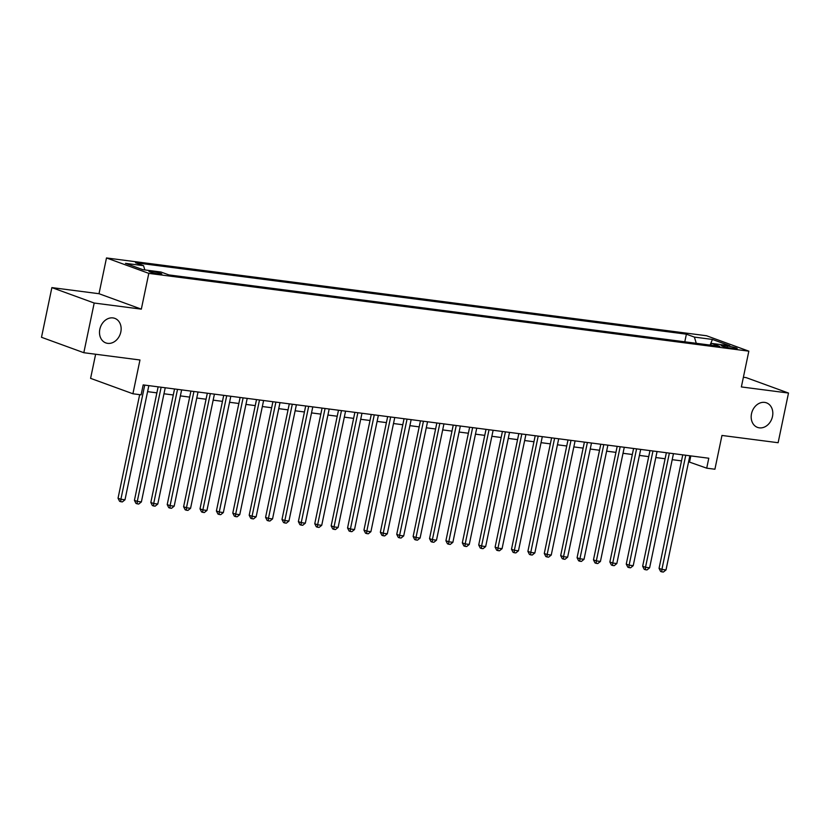 <?xml version="1.0" encoding="UTF-8"?>
<svg xmlns="http://www.w3.org/2000/svg" width="830" height="830" viewBox="0 0 830 830"><rect width="100%" height="100%" fill="white"/><g stroke="black" fill="none" stroke-linecap="round" stroke-linejoin="round"><path stroke-width="1.25" d="M120.817 331.99A13.062 10.489 -70 0 1 105.846 342.915A13.062 10.489 -70 0 1 99.828 329.271A13.062 10.489 -70 0 1 114.789 318.357A13.062 10.489 -70 0 1 120.817 331.99M772.491 416.484A13.062 10.489 -70 0 1 757.52 427.398A13.062 10.489 -70 0 1 751.503 413.765A13.062 10.489 -70 0 1 766.474 402.841A13.062 10.489 -70 0 1 772.491 416.484M159.059 274.025A6.536 0.685 11.8 0 0 161.798 274.025A6.536 0.685 11.8 0 0 158.416 272.697A6.536 0.685 11.8 0 0 151.745 271.358A6.536 0.685 11.8 0 0 149.006 271.358A6.536 0.685 11.8 0 0 152.378 272.686A6.536 0.685 11.8 0 0 159.059 274.025M95.626 354.244L90.594 378.356L132.914 393.773L141.11 394.841L143.185 384.902L708.789 458.233L706.714 468.172L714.91 469.23L721.965 435.449L778.125 442.722L788.5 393.046L746.18 377.629L743.389 377.266M51.875 287.605L41.5 337.291L83.82 352.709L94.195 303.033L141.328 309.144L148.809 273.371L106.489 257.954L99.009 293.716L51.875 287.605L94.195 303.033M148.809 273.371L748.836 351.163L706.517 335.745L106.489 257.954M727.464 346.027L723.853 345.56A6.329 0.664 11.8 0 0 721.208 345.56A6.329 0.664 11.8 0 0 724.476 346.847A6.329 0.664 11.8 0 0 730.95 348.144L734.55 348.61A6.329 0.664 11.8 0 0 737.206 348.61A6.329 0.664 11.8 0 0 733.938 347.324A6.329 0.664 11.8 0 0 727.464 346.027L727.163 347.48M696.277 343.298L694.399 337.094L686.389 334.179L135.539 262.757L143.549 265.683L125.506 263.338L142.895 269.677L160.927 272.012L168.936 274.927L719.786 346.349L711.777 343.433L710.127 345.093M694.399 337.094L712.431 339.439L729.819 345.768L711.777 343.433M132.914 393.773L139.969 359.992L83.82 352.709M748.836 351.163L741.366 386.936L788.5 393.046M688.599 461.791L706.714 468.172M147.584 391.646L156.88 392.86M163.977 393.773L173.283 394.987M180.369 395.9L189.676 397.103M196.772 398.026L206.068 399.23M213.165 400.153L222.461 401.357M229.557 402.28L238.853 403.484M245.95 404.407L255.246 405.611M262.342 406.534L271.649 407.738M278.735 408.651L288.041 409.864M295.138 410.777L304.434 411.981M311.53 412.904L320.826 414.108M327.923 415.031L337.219 416.235M344.315 417.158L353.622 418.362M360.708 419.285L370.014 420.488M377.111 421.412L386.407 422.615M393.503 423.528L402.799 424.742M409.896 425.655L419.192 426.869M426.288 427.782L435.584 428.986M442.681 429.909L451.987 431.112M459.073 432.036L468.379 433.239M475.476 434.163L484.772 435.366M491.868 436.29L501.164 437.493M508.261 438.416L517.557 439.62M524.653 440.533L533.96 441.747M541.046 442.66L550.352 443.863M557.449 444.787L566.745 445.99M573.841 446.914L583.137 448.117M590.234 449.04L599.53 450.244M606.626 451.167L615.933 452.371M623.019 453.294L632.325 454.498M639.411 455.411L648.718 456.625M655.814 457.538L665.11 458.751M672.207 459.664L681.503 460.868M690.819 455.898L689.564 461.916M684.792 341.815L686.389 334.179M143.549 265.683L144.835 269.926M710.075 345.093L712.431 339.439M141.328 309.144L99.009 293.716M682.758 454.861L659.051 568.363L661.904 569.411L685.756 455.245M666.002 569.94L663.378 572.046L661.738 571.839L661.904 569.411L666.002 569.94L689.855 455.774M661.738 571.839L660.597 571.424L659.051 568.363M666.365 452.734L642.659 566.236L645.512 567.284L669.364 453.118M649.61 567.813L646.985 569.93L645.346 569.712L645.512 567.284L649.61 567.813L673.462 453.647M645.346 569.712L644.205 569.297L642.659 566.236M649.973 450.607L626.256 564.12L629.119 565.157L652.971 450.991M633.217 565.687L630.592 567.803L628.953 567.585L629.119 565.157L633.217 565.687L657.07 451.52M628.953 567.585L627.812 567.17L626.256 564.12M633.581 448.48L609.863 561.993L612.727 563.03L636.579 448.864M616.825 563.56L614.2 565.676L612.561 565.458L612.727 563.03L616.825 563.56L640.677 449.404M612.561 565.458L611.409 565.043L609.863 561.993M617.188 446.353L593.471 559.866L596.334 560.904L620.176 446.748M600.432 561.433L597.797 563.549L596.158 563.342L596.334 560.904L600.432 561.433L624.274 447.277M596.158 563.342L595.017 562.916L593.471 559.866M600.785 444.226L577.078 557.739L579.931 558.777L603.784 444.621M584.029 559.316L581.405 561.422L579.765 561.215L579.931 558.777L584.029 559.316L607.882 445.15M579.765 561.215L578.624 560.789L577.078 557.739M584.393 442.1L560.686 555.612L563.539 556.66L587.391 442.494M567.637 557.189L565.012 559.296L563.373 559.088L563.539 556.66L567.637 557.189L591.489 443.023M563.373 559.088L562.232 558.673L560.686 555.612M568 439.973L544.283 553.486L547.146 554.533L570.999 440.367M551.245 555.062L548.62 557.169L546.98 556.961L547.146 554.533L551.245 555.062L575.097 440.896M546.98 556.961L545.839 556.546L544.283 553.486M551.608 437.856L527.89 551.359L530.754 552.407L554.606 438.24M534.852 552.936L532.227 555.052L530.588 554.834L530.754 552.407L534.852 552.936L558.704 438.769M530.588 554.834L529.436 554.419L527.89 551.359M535.215 435.729L511.498 549.242L514.361 550.28L538.203 436.113M518.46 550.809L515.835 552.925L514.185 552.707L514.361 550.28L518.46 550.809L542.312 436.642M514.185 552.707L513.044 552.292L511.498 549.242M518.823 433.602L495.105 547.115L497.959 548.153L521.811 433.986M502.067 548.682L499.432 550.798L497.793 550.581L497.959 548.153L502.067 548.682L525.909 434.526M497.793 550.581L496.651 550.166L495.105 547.115M502.42 431.476L478.713 544.988L481.566 546.026L505.418 431.859M485.664 546.555L483.039 548.672L481.4 548.454L481.566 546.026L485.664 546.555L509.516 432.399M481.4 548.454L480.259 548.039L478.713 544.988M486.027 429.349L462.32 542.862L465.174 543.899L489.026 429.743M469.272 544.439L466.647 546.545L465.008 546.337L465.174 543.899L469.272 544.439L493.124 430.272M465.008 546.337L463.866 545.912L462.32 542.862M469.635 427.222L445.918 540.735L448.781 541.772L472.633 427.616M452.879 542.312L450.254 544.418L448.615 544.21L448.781 541.772L452.879 542.312L476.731 428.145M448.615 544.21L447.474 543.795L445.918 540.735M453.242 425.095L429.525 538.608L432.389 539.656L456.241 425.489M436.487 540.185L433.862 542.291L432.223 542.083L432.389 539.656L436.487 540.185L460.339 426.018M432.223 542.083L431.071 541.668L429.525 538.608M436.85 422.978L413.133 536.481L415.996 537.529L439.838 423.362M420.094 538.058L417.459 540.164L415.82 539.957L415.996 537.529L420.094 538.058L443.936 423.891M415.82 539.957L414.678 539.542L413.133 536.481M420.447 420.852L396.74 534.354L399.593 535.402L423.445 421.235M403.691 535.931L401.066 538.048L399.427 537.83L399.593 535.402L403.691 535.931L427.543 421.764M399.427 537.83L398.286 537.415L396.74 534.354M404.054 418.725L380.348 532.238L383.201 533.275L407.053 419.108M387.299 533.804L384.674 535.921L383.035 535.703L383.201 533.275L387.299 533.804L411.151 419.638M383.035 535.703L381.893 535.288L380.348 532.238M387.662 416.598L363.945 530.111L366.808 531.148L390.66 416.982M370.906 531.677L368.281 533.794L366.642 533.576L366.808 531.148L370.906 531.677L394.758 417.521M366.642 533.576L365.501 533.161L363.945 530.111M371.269 414.471L347.552 527.984L350.416 529.021L374.268 414.865M354.514 529.55L351.889 531.667L350.25 531.449L350.416 529.021L354.514 529.55L378.366 415.394M350.25 531.449L349.098 531.034L347.552 527.984M354.877 412.344L331.16 525.857L334.023 526.894L357.865 412.738M338.121 527.434L335.486 529.54L333.847 529.332L334.023 526.894L338.121 527.434L361.963 413.267M333.847 529.332L332.706 528.907L331.16 525.857M338.484 410.217L314.767 523.73L317.62 524.778L341.472 410.611M321.729 525.307L319.094 527.413L317.454 527.206L317.62 524.778L321.729 525.307L345.571 411.141M317.454 527.206L316.313 526.791L314.767 523.73M322.082 408.09L298.375 521.603L301.228 522.651L325.08 408.485M305.326 523.18L302.701 525.286L301.062 525.079L301.228 522.651L305.326 523.18L329.178 409.014M301.062 525.079L299.921 524.664L298.375 521.603M305.689 405.974L281.982 519.476L284.835 520.524L308.687 406.358M288.933 521.053L286.308 523.17L284.669 522.952L284.835 520.524L288.933 521.053L312.786 406.887M284.669 522.952L283.528 522.537L281.982 519.476M289.296 403.847L265.579 517.349L268.443 518.397L292.295 404.231M272.541 518.926L269.916 521.043L268.277 520.825L268.443 518.397L272.541 518.926L296.393 404.76M268.277 520.825L267.125 520.41L265.579 517.349M272.904 401.72L249.187 515.233L252.05 516.27L275.902 402.104M256.148 516.8L253.524 518.916L251.884 518.698L252.05 516.27L256.148 516.8L280.001 402.643M251.884 518.698L250.733 518.283L249.187 515.233M256.512 399.593L232.794 513.106L235.658 514.144L259.5 399.977M239.756 514.673L237.121 516.789L235.481 516.571L235.658 514.144L239.756 514.673L263.598 400.517M235.481 516.571L234.34 516.156L232.794 513.106M240.109 397.466L216.402 510.979L219.255 512.017L243.107 397.861M223.353 512.556L220.728 514.662L219.089 514.455L219.255 512.017L223.353 512.556L247.205 398.39M219.089 514.455L217.948 514.029L216.402 510.979M223.716 395.339L200.009 508.852L202.862 509.89L226.715 395.734M206.96 510.429L204.336 512.535L202.696 512.328L202.862 509.89L206.96 510.429L230.813 396.263M202.696 512.328L201.555 511.913L200.009 508.852M207.324 393.213L183.606 506.725L186.47 507.773L210.322 393.607M190.568 508.302L187.943 510.409L186.304 510.201L186.47 507.773L190.568 508.302L214.42 394.136M186.304 510.201L185.163 509.786L183.606 506.725M190.931 391.096L167.214 504.599L170.077 505.646L193.929 391.48M174.175 506.176L171.551 508.282L169.911 508.074L170.077 505.646L174.175 506.176L198.028 392.009M169.911 508.074L168.76 507.659L167.214 504.599M174.539 388.969L150.821 502.472L153.685 503.52L177.527 389.353M157.783 504.049L155.148 506.165L153.509 505.947L153.685 503.52L157.783 504.049L181.625 389.882M153.509 505.947L152.367 505.532L150.821 502.472M158.136 386.842L134.429 500.355L137.282 501.393L161.134 387.226M141.38 501.922L138.755 504.038L137.116 503.82L137.282 501.393L141.38 501.922L165.232 387.755M137.116 503.82L135.975 503.405L134.429 500.355M139.668 394.655L118.036 498.228L120.89 499.266L144.742 385.099M124.988 499.795L122.363 501.911L120.724 501.694L120.89 499.266L124.988 499.795L148.84 385.639M120.724 501.694L119.582 501.279L118.036 498.228M723.636 346.618L723.853 345.56"/></g></svg>
